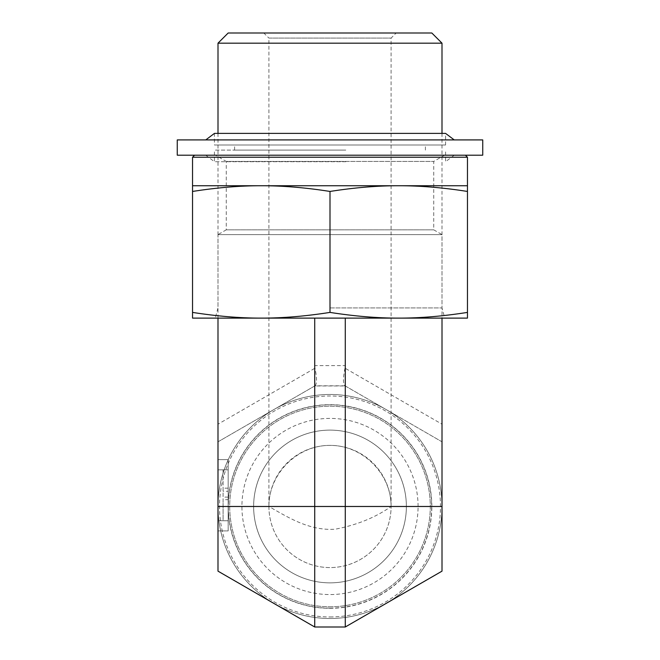<?xml version="1.0" encoding="UTF-8"?>
<svg xmlns="http://www.w3.org/2000/svg" width="660" height="660" viewBox="0 0 660 660"><rect width="100%" height="100%" fill="white"/><g stroke="black" fill="none" stroke-linecap="round" stroke-linejoin="round"><path stroke-width="0.49" stroke-dasharray="3.3 2.47" d="M268.909 506.484A61.091 61.091 0 0 1 360.55 453.577A61.091 61.091 0 0 1 360.55 559.391A61.091 61.091 0 0 1 268.909 506.484C287.793 517.217 309.457 531.077 335.288 529.188C357.035 524.981 375.639 517.415 391.091 506.484A61.091 61.091 0 0 1 330 567.575A61.091 61.091 0 0 1 268.909 506.484L391.091 506.484C391.339 473.797 362.686 445.145 330 445.393C297.313 445.145 268.661 473.797 268.909 506.484L268.909 38.09L391.091 38.09L268.909 38.09L263.81 33L396.19 33L263.81 33M228.178 33L431.821 33M442.002 43.181L217.998 43.181M217.998 133.394L217.998 234.613L442.01 234.613L217.99 234.613L217.99 318.112L386.001 318.112L273.999 318.112M261.269 318.112C240.042 318.153 217.124 316.247 192.538 312.411L192.538 318.112L467.462 318.112L467.462 312.411C442.877 316.247 419.958 318.153 398.731 318.112C377.503 318.153 354.593 316.247 330 312.411C305.407 316.247 282.497 318.153 261.269 318.112L217.99 318.112L217.99 424.182L315.01 368.173L314.729 365.599L345.271 365.599L344.99 368.173L442.01 424.182L442.01 441.82L345.271 385.968L314.729 385.968L217.99 441.82L217.99 571.147L314.729 627L345.271 627L442.01 571.147L442.01 441.82L344.99 385.803C342.986 383.905 342.986 378.031 344.99 368.173M386.001 318.112L442.01 318.112L386.001 318.112M314.729 318.112L314.729 365.599M345.271 318.112L345.271 365.599M217.99 318.112L442.01 318.112L442.01 424.182M442.01 506.484A112.01 112.01 0 0 1 330 618.494A112.01 112.01 0 0 1 217.99 506.484A112.01 112.01 0 0 1 330 394.474A112.01 112.01 0 0 1 442.01 506.484M431.821 506.484A101.822 101.822 0 0 0 279.089 418.3A101.822 101.822 0 0 0 279.089 594.668A101.822 101.822 0 0 0 431.821 506.484M330 618.494A112.01 112.01 0 0 1 232.996 450.483A112.01 112.01 0 0 1 427.004 450.483A112.01 112.01 0 0 1 330 618.494M418.077 506.484A88.077 88.077 0 0 0 330 418.407A88.077 88.077 0 0 0 241.923 506.484A88.077 88.077 0 0 0 330 594.561A88.077 88.077 0 0 0 418.077 506.484M253.63 506.484A76.37 76.37 0 0 1 330 430.114A76.37 76.37 0 0 1 406.37 506.484A76.37 76.37 0 0 1 330 582.854A76.37 76.37 0 0 1 253.63 506.484M406.37 506.484A76.37 76.37 0 0 1 291.819 572.624A76.37 76.37 0 0 1 291.819 440.344A76.37 76.37 0 0 1 406.37 506.484M330 606.779A100.295 100.295 0 0 0 416.856 456.332A100.295 100.295 0 0 0 243.144 456.332A100.295 100.295 0 0 0 330 606.779A100.295 100.295 0 0 0 416.856 456.332A100.295 100.295 0 0 0 243.144 456.332A100.295 100.295 0 0 0 330 606.779A100.295 100.295 0 0 0 416.856 456.332A100.295 100.295 0 0 0 243.144 456.332A100.295 100.295 0 0 0 330 606.779M344.99 385.803L315.01 385.803L217.99 441.82L217.99 424.182M228.178 491.271L228.178 520.74L228.178 469.829L217.99 469.829L217.99 459.64L217.99 530.92L217.99 469.829L228.178 469.829L223.088 469.829L223.088 520.74L223.088 469.829L228.178 469.829L228.178 491.271L223.088 491.271M228.178 497.087L223.088 497.087M228.178 499.686L228.178 520.74L223.088 520.74L223.088 499.686L223.088 520.74L228.178 520.74L223.088 520.74L228.178 520.74L228.178 499.686L223.088 499.686M228.178 488.169L223.088 488.169M228.178 469.829L223.088 469.829L228.178 469.829L228.178 530.92L217.99 530.92L228.178 530.92L228.178 459.64L217.99 459.64L228.178 459.64L228.178 469.829M315.01 385.803C317.014 383.905 317.014 378.031 315.01 368.173M330 307.923L442.01 307.923L330 307.923M442.002 133.394L442.01 307.923L444.733 318.112L215.267 318.112L217.99 307.923L217.99 234.613L442.01 234.613L217.99 234.613L226.264 229.837L433.736 229.837L226.264 229.837L226.264 161.436L433.736 161.436L226.264 161.436L215.449 155.191L444.551 155.191L215.449 155.191M467.462 157.228L192.538 157.228M194.576 155.191L465.424 155.191L194.576 155.191M467.462 185.74L192.538 185.74L192.538 191.433C217.124 187.597 240.042 185.699 261.269 185.74C282.497 185.699 305.407 187.597 330 191.433C354.593 187.597 377.503 185.699 398.731 185.74C419.958 185.699 442.877 187.597 467.462 191.433L467.462 185.74M192.538 312.411L192.538 191.433M330 312.411L330 191.433M467.462 312.411L467.462 191.433M482.74 139.912L177.26 139.912M346.978 139.912L205.771 139.912L346.978 139.912M445.574 145.01L445.574 133.394L214.426 133.394L214.426 145.01L445.574 145.01L214.426 145.01M343.043 145.01L234.589 145.01L343.043 145.01M343.043 150.1L234.589 150.1L343.043 150.1M345.799 150.1L214.426 150.1L345.799 150.1M345.799 161.708L214.426 161.708L345.799 161.708M346.978 155.191L205.771 155.191L346.978 155.191M482.74 155.191L177.26 155.191M330 616.96A110.476 110.476 0 0 0 425.675 451.242A110.476 110.476 0 0 0 234.325 451.242A110.476 110.476 0 0 0 330 616.96M330 608.149A101.665 101.665 0 0 0 418.044 455.656A101.665 101.665 0 0 0 241.956 455.656A101.665 101.665 0 0 0 330 608.149M228.178 520.74L217.99 520.74L228.178 520.74M391.091 506.484L391.091 38.09L396.19 33M444.551 155.191L433.736 161.436L433.736 229.837L442.01 234.613L442.01 318.112M425.411 150.1L425.411 145.01M234.589 150.1L234.589 145.01M454.228 155.191L445.574 161.708L445.574 150.1M205.771 155.191L214.426 161.708L214.426 150.1"/><path stroke-width="0.99" d="M442.002 43.181L431.821 33L228.178 33L217.998 43.181L442.002 43.181L442.002 133.394M217.998 43.181L217.998 133.394M273.999 318.112L261.269 318.112C282.497 318.153 305.407 316.247 330 312.411C354.593 316.247 377.503 318.153 398.731 318.112C419.958 318.153 442.877 316.247 467.462 312.411L467.462 191.433C442.877 187.597 419.958 185.699 398.731 185.74L467.462 185.74L467.462 191.433M444.733 318.112L442.01 318.112L442.01 571.147L345.271 627L314.729 627L217.99 571.147L217.99 506.484L442.01 506.484M215.267 318.112L217.99 318.112L217.99 506.484M345.271 627L345.271 318.112M314.729 627L314.729 318.112M194.576 155.191L192.538 157.228L467.462 157.228L467.462 185.74M261.269 185.74L398.731 185.74C377.503 185.699 354.593 187.597 330 191.433C305.407 187.597 282.497 185.699 261.269 185.74C240.042 185.699 217.124 187.597 192.538 191.433L192.538 185.74L261.269 185.74M192.538 157.228L192.538 185.74M467.462 312.411L467.462 318.112L192.538 318.112L192.538 191.433M192.538 312.411C217.124 316.247 240.042 318.153 261.269 318.112M330 312.411L330 191.433M350.881 139.912L482.74 139.912L482.74 155.191L177.26 155.191L177.26 139.912L350.881 139.912M205.771 139.912L214.426 133.394L445.574 133.394L454.228 139.912M465.424 155.191L467.462 157.228"/></g></svg>
